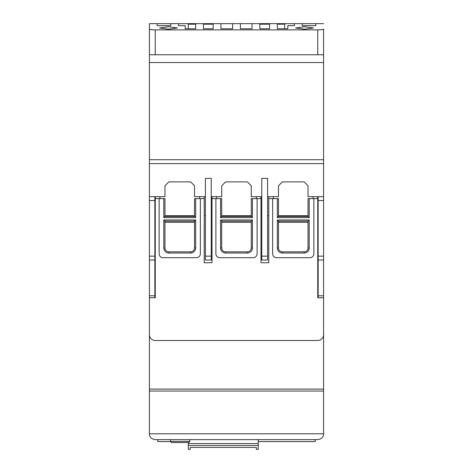 <?xml version="1.0" encoding="UTF-8"?>
<svg xmlns="http://www.w3.org/2000/svg" width="473" height="473" viewBox="0 0 473 473"><rect width="100%" height="100%" fill="white"/><g stroke="black" fill="none" stroke-linecap="round" stroke-linejoin="round"><path stroke-width="0.71" d="M163.8 247.97L164.965 247.97L164.965 221.145L163.8 219.975L163.8 247.97A5.055 5.055 0 0 0 168.855 253.025L190.625 253.025A5.055 5.055 0 0 0 195.68 247.97L195.68 219.975L163.8 219.975M164.965 247.97A3.89 3.89 0 0 0 168.855 251.855L190.625 251.855A3.89 3.89 0 0 0 194.515 247.97L195.68 247.97M195.68 219.975L194.515 221.145L194.515 247.97M159.915 196.65L159.915 198.595M164.965 222.31L194.515 222.31M199.565 196.65L199.565 198.595M155.25 340.495L317.75 340.495A5.83 5.83 0 0 0 323.585 334.665L323.585 389.09L149.415 389.09L149.415 334.665A5.83 5.83 0 0 0 155.25 340.495M204.23 196.65L204.23 198.595L194.515 198.595L194.515 216.48L195.68 217.645L195.68 198.595M204.23 198.595L204.23 262.74L212.01 262.74L212.01 196.65M220.56 198.595L220.56 217.645L221.725 216.48L221.725 198.595L212.01 198.595M277.32 198.595L277.32 217.645L278.485 216.48L278.485 198.595L268.77 198.595L268.77 262.74L260.99 262.74L260.99 198.595L251.275 198.595L251.275 216.48L221.725 216.48M267.6 196.65L278.485 196.65L278.485 185.765L282.375 181.88L304.145 181.88L308.035 185.765L308.035 196.65L318.14 196.65L318.14 295.785L323.585 295.785L323.585 297.73L317.75 297.73L317.75 198.595L308.035 198.595L308.035 216.48L278.485 216.48M323.585 297.73L323.585 334.665M163.8 198.595L163.8 217.645L164.965 216.48L164.965 198.595L155.25 198.595L155.25 297.73L149.415 297.73L149.415 334.665M159.135 198.595L159.135 253.8A3.89 3.89 0 0 0 163.025 257.69L196.455 257.69A3.89 3.89 0 0 0 200.345 253.8L200.345 198.595M163.8 217.645L195.68 217.645M155.25 198.595L155.25 196.65M318.14 297.73L318.14 295.785L317.75 295.785M170.428 441.575L157.775 441.575L157.775 439.63L155.25 439.63C151.378 439.05 149.433 437.105 149.415 433.8L323.585 433.8L323.585 389.09M318.14 260.02L323.585 260.02L323.585 295.785M323.585 260.02L323.585 196.65L318.14 196.65M220.95 28.788L220.95 23.65L220.95 28.788L232.61 28.788L232.61 23.65L157.19 23.65L157.19 25.648L157.19 23.65L149.415 23.65L149.415 163.605L323.585 163.605L323.585 196.65M323.585 163.605L323.585 159.72L149.415 159.72M323.585 54.75L323.585 29.06C323.296 29.557 321.35 29.829 317.75 29.87L317.75 54.75L323.585 54.75L323.585 159.72M323.585 29.06L323.585 32.59M323.585 326.695L323.585 336.025M323.585 433.8C323.567 437.105 321.622 439.05 317.75 439.63L155.25 439.63A5.83 5.83 0 0 1 154.86 439.618M149.415 297.73L149.415 295.785L154.86 295.785L154.86 297.73M149.415 389.09L149.415 433.8M149.415 336.025L149.415 326.695M149.415 163.605L149.415 295.785M323.585 23.65L302.2 23.65L302.2 25.648L302.2 23.65L232.61 23.65L232.61 28.788M294.425 23.65L294.425 25.648L294.425 23.65M178.575 25.648L178.575 23.65L178.575 25.648L185.185 25.648L185.185 28.788L195.68 28.788L195.68 24.188L188.295 24.188L188.295 23.65M240.39 28.788L240.39 23.65L240.39 28.788L252.05 28.788L252.05 23.65L252.05 28.788M284.705 28.788L284.705 23.65M284.705 24.188L277.32 24.188L277.32 28.788L277.32 24.188M277.32 28.788L287.815 28.788L287.815 25.648L294.425 25.648M302.2 25.648L315.81 25.648L315.81 23.65L315.81 25.648M317.75 29.87L155.25 29.87C151.65 29.829 149.704 29.557 149.415 29.06M157.19 25.648L170.8 25.648L170.8 23.65L170.8 25.648M168.465 26.73L177.405 27.978L168.465 29.22L159.525 27.978L168.465 26.73M259.825 24.188L269.545 24.188L269.545 28.788L259.825 28.788L259.825 24.188L259.825 28.788M203.455 24.188L213.175 24.188L213.175 28.788L203.455 28.788L203.455 24.188L203.455 28.788M304.535 26.73L313.475 27.978L304.535 29.22L295.595 27.978L304.535 26.73M188.295 28.788L188.295 24.188M195.68 24.188L195.68 28.788M149.415 54.75L155.25 54.75L155.25 29.87M317.75 54.75L155.25 54.75M205.4 196.65L194.515 196.65L194.515 185.765L190.625 181.88L168.855 181.88L164.965 185.765L164.965 196.65L149.415 196.65M211.23 196.65L221.725 196.65L221.725 185.765L225.615 181.88L247.385 181.88L251.275 185.765L251.275 196.65L261.77 196.65M149.415 260.02L154.86 260.02L154.86 196.65M154.86 260.02L154.86 295.785L155.25 295.785M154.86 215.7L155.25 215.7M164.965 215.7L194.515 215.7M204.23 215.7L205.4 215.7M211.23 260.02L211.23 178.38L205.4 178.38L205.4 260.02L211.23 260.02M211.23 215.7L212.01 215.7M221.725 215.7L251.275 215.7M260.99 215.7L261.77 215.7M261.77 178.38L261.77 260.02L267.6 260.02L267.6 178.38L261.77 178.38M278.875 215.7L278.875 216.48M278.875 221.145L278.875 222.31M267.6 215.7L268.77 215.7M278.485 215.7L308.035 215.7M317.75 215.7L318.14 215.7M317.75 245.245L318.14 245.245M317.75 231.64L318.14 232.61M317.75 196.65L317.75 198.595M278.485 222.31L308.035 222.31M313.085 196.65L313.085 198.595M273.435 196.65L273.435 198.595M268.77 198.595L268.77 196.65M272.655 198.595L272.655 253.8A3.89 3.89 0 0 0 276.545 257.69L309.975 257.69A3.89 3.89 0 0 0 313.865 253.8L313.865 198.595M277.32 217.645L309.2 217.645L309.2 198.595M277.32 219.975L277.32 247.97A5.055 5.055 0 0 0 282.375 253.025L304.145 253.025A5.055 5.055 0 0 0 309.2 247.97L309.2 219.975L277.32 219.975L278.485 221.145L308.035 221.145L308.035 247.97L309.2 247.97M309.2 217.645L308.035 216.48M277.32 247.97L278.485 247.97A3.89 3.89 0 0 0 282.375 251.855L304.145 251.855A3.89 3.89 0 0 0 308.035 247.97M278.485 247.97L278.485 221.145M309.2 219.975L308.035 221.145M260.99 196.65L260.99 198.595M221.725 222.31L251.275 222.31M256.325 196.65L256.325 198.595M216.675 196.65L216.675 198.595M215.895 198.595L215.895 253.8A3.89 3.89 0 0 0 219.785 257.69L253.215 257.69A3.89 3.89 0 0 0 257.105 253.8L257.105 198.595M220.56 217.645L252.44 217.645L252.44 198.595M220.56 247.97L221.725 247.97A3.89 3.89 0 0 0 225.615 251.855L225.615 253.025A5.055 5.055 0 0 1 220.56 247.97L220.56 219.975L252.44 219.975L252.44 247.97A5.055 5.055 0 0 1 247.385 253.025L247.385 251.855A3.89 3.89 0 0 0 251.275 247.97L252.44 247.97M225.615 253.025L247.385 253.025M252.44 217.645L251.275 216.48M221.725 247.97L221.725 221.145L220.56 219.975M225.615 251.855L247.385 251.855M252.44 219.975L251.275 221.145L251.275 247.97M251.275 221.145L221.725 221.145M164.965 216.48L194.515 216.48M155.25 245.245L154.86 245.245M154.86 232.61L155.25 231.64M269.545 24.188L269.545 28.788M213.175 24.188L213.175 28.788M316.195 439.63L315.81 439.63M323.585 391.035L149.415 391.035M180.13 442.545C169.098 442.545 169.098 442.545 180.13 442.545C191.163 442.545 191.163 442.545 180.13 442.545L171.575 442.545L170.41 441.38L189.85 441.38L188.68 442.545L180.13 442.545L188.68 442.545M258.27 439.63L258.27 443.52L188.295 443.52L188.295 449.35L190.235 449.35L190.235 447.405L256.325 447.405L256.325 449.35L258.27 449.35L258.27 443.52M188.295 442.545L188.295 443.52M258.27 445.46L188.295 445.46M194.515 221.145L164.965 221.145M315.225 439.63L315.225 441.575L258.27 441.575M323.585 62.525L149.415 62.525M149.415 200.54L154.86 200.54M154.86 256.135L149.415 256.135M267.6 256.135L261.77 256.135M323.585 256.135L318.14 256.135M318.14 200.54L323.585 200.54M282.375 251.855L282.375 253.025M304.145 253.025L304.145 251.855M211.23 256.135L205.4 256.135M168.855 251.855L168.855 253.025M190.625 253.025L190.625 251.855M189.85 439.63L189.85 441.38M170.41 439.63L170.41 441.38"/></g></svg>
